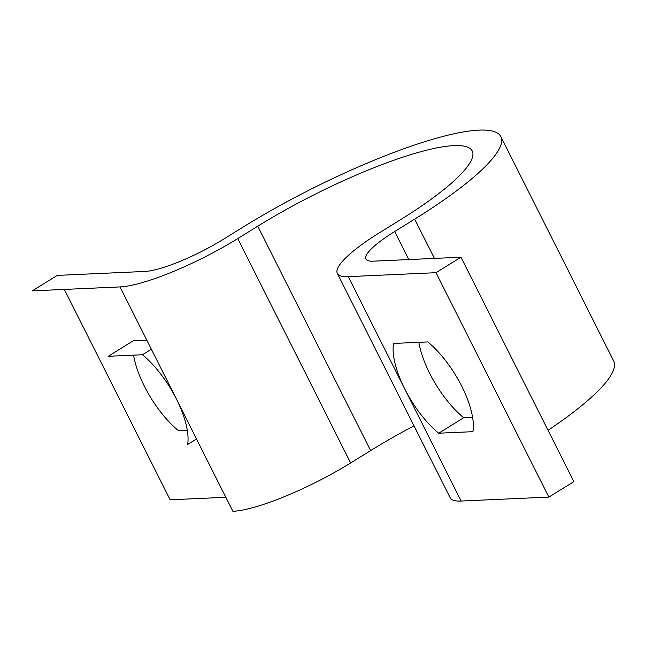 <?xml version="1.0" encoding="UTF-8"?>
<svg xmlns="http://www.w3.org/2000/svg" width="646" height="646" viewBox="0 0 646 646"><rect width="100%" height="100%" fill="white"/><g stroke="black" fill="none" stroke-linecap="round" stroke-linejoin="round"><path stroke-width="0.97" d="M225.834 497.291L170.148 499.802L64.342 289.424M120.027 286.921A96.125 19.162 -26.7 0 0 237.776 238.568L257.762 226.189A160.208 31.937 153.3 0 1 472.21 150.994A160.208 31.937 153.3 0 1 400.407 219.769L380.421 232.148A96.125 19.162 -26.7 0 0 337.341 273.411A96.125 19.162 -26.7 0 0 348.275 276.641L436.002 272.693L460.986 257.221L373.251 261.17A64.083 12.775 153.3 0 1 365.967 259.014A64.083 12.775 153.3 0 1 394.69 231.51L414.675 219.131A192.25 38.332 -26.7 0 0 500.836 136.597A192.25 38.332 -26.7 0 0 243.494 226.835L223.508 239.214A64.083 12.775 153.3 0 1 145.011 271.441L57.284 275.398L32.3 290.87L120.027 286.921L232.891 511.325A96.125 19.162 -26.7 0 0 350.641 462.972L370.626 450.593A160.208 31.937 153.3 0 1 414.013 425.843M133.569 355.155A64.083 25.541 -121.8 0 0 178.369 430.583L187.275 430.179M146.836 340.208L133.221 340.822L108.237 356.293L142.475 354.751L151.374 349.244M548.05 430.325A192.25 38.332 -26.7 0 0 613.7 361.001L500.836 136.597M196.521 439.005L187.623 444.513A64.083 25.541 -121.8 0 0 176.479 399.147A64.083 25.541 -121.8 0 0 176.463 399.123A64.083 25.541 -121.8 0 0 176.447 399.091A64.083 25.541 -121.8 0 0 142.475 354.751M337.341 273.411L450.205 497.816A96.125 19.162 -26.7 0 0 461.131 501.046L548.866 497.097L573.85 481.625L460.986 257.221M348.275 276.641L404.687 388.819A64.083 25.541 58.2 0 1 393.543 343.446L427.781 341.912A64.083 25.541 58.2 0 1 472.92 431.673L438.691 433.208A64.083 25.541 58.2 0 1 404.719 388.876A64.083 25.541 58.2 0 1 404.703 388.844A64.083 25.541 58.2 0 1 404.687 388.819L461.131 501.046M436.002 272.693L548.866 497.097M472.581 417.34L463.667 417.736A64.083 25.541 58.2 0 1 429.703 373.396A64.083 25.541 58.2 0 1 429.687 373.372A64.083 25.541 58.2 0 1 429.671 373.34A64.083 25.541 58.2 0 1 418.866 342.307M438.691 433.208L463.667 417.736M414.675 219.131L434.435 258.416M237.776 238.568L350.641 462.972M257.762 226.189L370.626 450.593M394.69 231.51L408.805 259.571"/></g></svg>
